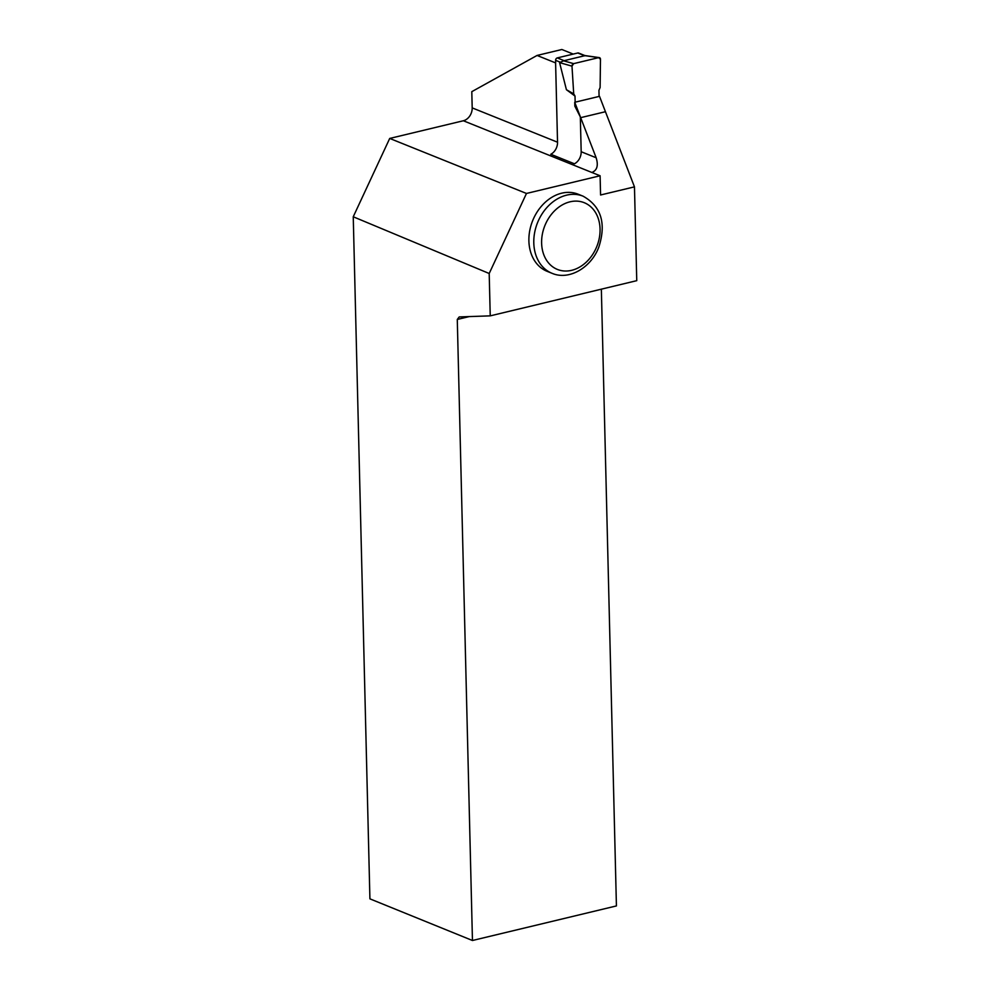 <?xml version="1.0" encoding="UTF-8"?>
<svg xmlns="http://www.w3.org/2000/svg" width="990" height="990" viewBox="0 0 990 990"><rect width="100%" height="100%" fill="white"/><g stroke="black" fill="none" stroke-linecap="round" stroke-linejoin="round"><path stroke-width="1.49" d="M584.904 55.564L578.606 53.039A2.104 1.634 111.9 0 0 577.776 52.99L557.271 57.915A2.104 1.634 111.9 0 0 555.613 60.328L555.675 62.89M575.153 102.168L575.004 96.067L566.416 89.706L559.585 62.63L563.582 60.798L584.966 55.663L598.715 57.63A2.104 1.634 -68.1 0 1 600.472 59.313L600.113 87.516L598.938 90.313L599.086 96.426L598.938 90.313L600.113 87.516L600.472 59.313L598.715 57.63L573.643 63.645L571.985 66.144L573.717 93.852L575.004 96.067L575.153 102.168M598.715 57.63L573.643 63.645A2.104 1.634 111.9 0 0 571.985 66.144L559.585 62.63M571.985 66.144L573.717 93.852L566.416 89.706M573.717 93.852L575.004 96.067M573.643 63.645L563.582 60.798M605.051 111.808L581.13 117.55M581.179 151.73L596.153 157.757L574.732 102.279L574.831 106.14L580.326 116.919L581.179 151.73A11.212 8.737 -68.1 0 1 574.447 163.796L550.811 154.279A11.212 8.737 111.9 0 0 557.531 142.214L555.6 62.902L537.063 55.452L561.85 49.5L573.222 54.079M596.153 157.757C598.529 165.478 597.106 170.379 591.871 172.47L600.101 175.774L600.571 194.993L634.466 186.863L599.507 96.327L574.732 102.279M634.466 186.863L636.756 280.665L490.236 315.86L489.196 273.5L526.47 193.458L389.714 138.439L353.244 216.773L489.196 273.5M389.714 138.439L463.345 120.755A11.212 8.737 -68.1 0 0 472.193 107.885L471.797 91.662L537.063 55.452M601.351 289.167L616.423 905.924L472.453 940.5L369.914 898.846L353.244 216.773M547.161 271.347A41.568 32.361 -68.1 0 1 532.645 220.708A41.568 32.361 -68.1 0 1 578.185 194.213L583.085 196.181A41.568 32.361 -68.1 0 0 533.796 242.872A41.568 32.361 -68.1 0 0 552.061 273.314L547.161 271.347M600.101 175.774L526.47 193.458M472.453 940.5L457.281 319.461L459.224 316.936L490.236 315.86M469.198 316.59L457.281 319.461M555.613 60.328L559.969 62.073M557.271 57.915L564.35 60.761M577.776 52.99L584.855 55.836M472.193 107.885L557.531 142.214M463.345 120.755L591.871 172.47M541.617 243.082A35.962 27.992 111.9 0 0 586.179 262.214A35.962 27.992 111.9 0 0 584.719 202.901A35.962 27.992 111.9 0 0 541.617 243.082M584.818 55.539L599.247 57.606M552.061 273.314C569.114 280.677 591.191 267.622 598.839 247.054C606.437 223.294 601.19 206.341 583.085 196.181"/></g></svg>
